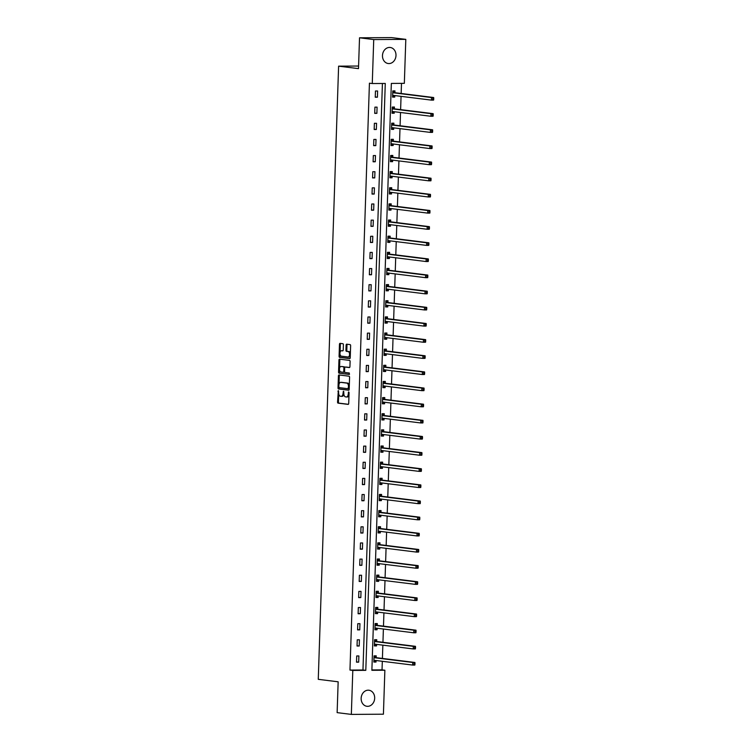 <?xml version="1.0" encoding="UTF-8"?>
<svg xmlns="http://www.w3.org/2000/svg" width="752" height="752" viewBox="0 0 752 752"><rect width="100%" height="100%" fill="white"/><g stroke="black" fill="none" stroke-linecap="round" stroke-linejoin="round"><path stroke-width="1.13" d="M338.325 390.598L337.554 402.047A1.015 0.555 -90.4 0 0 338.08 403.138L348.12 404.379A1.015 0.555 -90.4 0 0 348.712 403.439L349.069 392.647L348.674 391.886L348.242 393.945A3.262 1.786 -90.4 0 1 346.475 396.981A3.262 1.786 -90.4 0 1 346.352 396.971L345.516 396.868A3.262 1.786 -90.4 0 1 343.833 393.399L343.514 391.237L343.053 393.296A3.262 1.786 -90.4 0 1 341.286 396.332A3.262 1.786 -90.4 0 1 341.164 396.332L340.327 396.219A3.262 1.786 -90.4 0 1 338.644 392.751L338.325 390.598M395.994 55.46A8.093 6.74 -82.9 0 1 388.239 63.535A8.093 6.74 -82.9 0 1 382.477 55.545A8.093 6.74 -82.9 0 1 390.232 47.479A8.093 6.74 -82.9 0 1 395.994 55.46M374.675 698.223A8.093 6.74 -82.9 0 1 366.92 706.288A8.093 6.74 -82.9 0 1 361.148 698.307A8.093 6.74 -82.9 0 1 368.912 690.233A8.093 6.74 -82.9 0 1 374.675 698.223M343.401 344.801A1.015 0.555 -90.4 0 0 342.884 343.711L340.064 343.363A1.015 0.555 -90.4 0 0 339.472 344.313L339.077 356.298A1.015 0.555 -90.4 0 0 339.594 357.379L349.642 358.629A1.015 0.555 -90.4 0 0 350.235 357.679L350.629 345.694A1.015 0.555 -90.4 0 0 350.103 344.613L346.7 344.19A1.015 0.555 -90.4 0 0 346.108 345.14L345.939 350.263A1.015 0.555 -90.4 0 0 346.465 351.353L348.148 351.56A2.726 1.495 -90.4 0 1 349.558 354.361A2.726 1.495 -90.4 0 1 348.082 357.003A2.726 1.495 -90.4 0 1 347.969 356.993L341.361 356.175A2.726 1.495 -90.4 0 1 339.951 353.365A2.726 1.495 -90.4 0 1 341.436 350.733A2.726 1.495 -90.4 0 1 341.54 350.742L342.639 350.874A1.015 0.555 -90.4 0 0 343.232 349.924L343.401 344.801M351.344 714.4L337.131 712.633L338.156 681.801L318.265 679.329L338.607 66.157L358.497 68.629L359.522 37.797L373.735 39.565L405.807 39.367L404.341 83.34L391.341 83.425L371.873 670.305L384.874 670.229L383.417 714.203L351.344 714.4L352.801 670.427L365.801 670.342L385.278 83.463L372.268 83.538L373.735 39.565M372.268 83.538L369.429 83.19L349.962 670.07L352.801 670.427M339.011 374.947A1.015 0.555 -90.4 0 0 338.419 375.897L338.024 387.882A1.015 0.555 -90.4 0 0 338.55 388.963L348.59 390.213A1.015 0.555 -90.4 0 0 349.182 389.273L349.577 377.288A1.015 0.555 -90.4 0 0 349.06 376.197L339.011 374.947M338.55 372.09L338.945 360.105A1.015 0.555 -90.4 0 1 339.537 359.155L349.577 360.405A1.015 0.555 -90.4 0 1 350.103 361.486L349.934 366.619A1.015 0.555 -90.4 0 1 349.342 367.568L345.271 367.061A1.015 0.555 -90.4 0 0 344.679 368.01L344.566 371.413A1.015 0.555 -90.4 0 0 345.093 372.494L349.332 373.02L349.313 374.44L339.077 373.171A1.015 0.555 -90.4 0 1 338.55 372.09L339.415 372.08L339.49 369.796M358.582 66.035L338.607 66.157M349.962 670.07L362.962 669.994L382.42 83.472M358.676 662.155L358.883 655.951L356.711 655.96L356.504 662.174L358.676 662.155L356.514 661.892M359.212 646.015L359.418 639.802L357.247 639.82L357.04 646.024L359.212 646.015L357.05 645.742M359.747 629.875L359.954 623.662L357.783 623.681L357.576 629.885L359.747 629.875L357.585 629.603M360.283 613.735L360.49 607.522L358.319 607.541L358.112 613.745L360.283 613.735L358.121 613.463M360.819 597.586L361.026 591.382L358.854 591.392L358.648 597.605L360.819 597.586L358.657 597.323M361.355 581.446L361.562 575.242L359.39 575.252L359.183 581.465L361.355 581.446L359.193 581.183M361.891 565.307L362.088 559.103L359.926 559.112L359.719 565.316L361.891 565.307L359.729 565.043M362.426 549.167L362.624 542.953L360.462 542.972L360.255 549.176L362.426 549.167L360.264 548.894M362.953 533.027L363.16 526.814L360.998 526.832L360.791 533.036L362.953 533.027L360.8 532.754M363.489 516.887L363.695 510.674L361.533 510.693L361.327 516.897L363.489 516.887L361.336 516.615M364.024 500.738L364.231 494.534L362.069 494.543L361.862 500.757L364.024 500.738L361.872 500.475M364.56 484.598L364.767 478.394L362.605 478.404L362.398 484.617L364.56 484.598L362.408 484.335M365.096 468.458L365.303 462.254L363.141 462.264L362.934 468.468L365.096 468.458L362.943 468.186M365.632 452.319L365.839 446.105L363.677 446.124L363.47 452.328L365.632 452.319L363.479 452.046M366.168 436.179L366.374 429.965L364.212 429.984L364.006 436.188L366.168 436.179L364.015 435.906M366.703 420.039L366.91 413.826L364.748 413.835L364.541 420.048L366.703 420.039L364.551 419.766M367.239 403.89L367.446 397.686L365.284 397.695L365.077 403.909L367.239 403.89L365.087 403.627M367.775 387.75L367.982 381.546L365.82 381.555L365.613 387.769L367.775 387.75L365.622 387.487M368.311 371.61L368.518 365.406L366.356 365.416L366.149 371.62L368.311 371.61L366.158 371.338M368.847 355.47L369.053 349.257L366.882 349.276L366.685 355.48L368.847 355.47L366.694 355.198M369.382 339.331L369.589 333.117L367.418 333.136L367.22 339.34L369.382 339.331L367.23 339.058M369.918 323.181L370.125 316.977L367.954 316.987L367.747 323.2L369.918 323.181L367.756 322.918M370.454 307.042L370.661 300.838L368.489 300.847L368.283 307.06L370.454 307.042L368.292 306.778M370.99 290.902L371.197 284.698L369.025 284.707L368.818 290.921L370.99 290.902L368.828 290.639M371.526 274.762L371.732 268.549L369.561 268.567L369.354 274.771L371.526 274.762L369.364 274.489M372.061 258.622L372.268 252.409L370.097 252.428L369.89 258.632L372.061 258.622L369.899 258.35M372.597 242.482L372.804 236.269L370.633 236.288L370.426 242.492L372.597 242.482L370.435 242.21M373.133 226.333L373.34 220.129L371.168 220.139L370.962 226.352L373.133 226.333L370.971 226.07M373.669 210.193L373.876 203.989L371.704 203.999L371.497 210.212L373.669 210.193L371.507 209.93M374.205 194.054L374.411 187.85L372.24 187.859L372.033 194.072L374.205 194.054L372.043 193.79M374.74 177.914L374.947 171.7L372.776 171.719L372.569 177.923L374.74 177.914L372.578 177.641M375.276 161.774L375.483 155.561L373.312 155.579L373.105 161.783L375.276 161.774L373.114 161.501M375.812 145.634L376.019 139.421L373.847 139.44L373.641 145.644L375.812 145.634L373.65 145.362M376.348 129.485L376.555 123.281L374.383 123.29L374.176 129.504L376.348 129.485L374.186 129.222M376.884 113.345L377.081 107.141L374.919 107.151L374.712 113.364L376.884 113.345L374.722 113.082M377.419 97.205L377.617 91.001L375.455 91.011L375.248 97.215L377.419 97.205L375.257 96.942M371.883 669.938L382.035 669.872L382.317 661.299M382.411 658.432L382.853 645.16M382.947 642.283L383.388 629.01M383.482 626.143L383.924 612.871M384.018 610.004L384.46 596.731M384.554 593.864L384.996 580.591M385.09 577.724L385.532 564.451M385.626 561.584L386.067 548.311M386.161 545.435L386.603 532.162M386.697 529.295L387.139 516.022M387.233 513.155L387.675 499.883M387.769 497.016L388.211 483.743M388.305 480.876L388.746 467.603M388.84 464.736L389.282 451.463M389.376 448.587L389.818 435.314M389.912 432.447L390.354 419.174M390.448 416.307L390.89 403.034M390.984 400.167L391.425 386.895M391.519 384.028L391.961 370.755M392.055 367.888L392.488 354.606M392.591 351.739L393.023 338.466M393.127 335.599L393.559 322.326M393.663 319.459L394.095 306.186M394.189 303.319L394.631 290.046M394.725 287.179L395.167 273.907M395.261 271.03L395.702 257.757M395.796 254.89L396.238 241.618M396.332 238.751L396.774 225.478M396.868 222.611L397.31 209.338M397.404 206.471L397.846 193.198M397.94 190.331L398.381 177.058M398.475 174.182L398.917 160.909M399.011 158.042L399.453 144.769M399.547 141.902L399.989 128.63M400.083 125.763L400.525 112.49M400.619 109.623L401.06 96.35M401.154 93.483L401.493 83.359M376.16 657.511L376.216 655.838L374.045 655.857L373.847 662.061L376.009 662.051L376.056 660.519M376.696 641.371L376.752 639.698L374.581 639.717L374.383 645.921L376.545 645.912L376.592 644.379M377.231 625.232L377.288 623.558L375.116 623.568L374.91 629.781L377.081 629.762L377.128 628.24M377.767 609.092L377.824 607.419L375.652 607.428L375.445 613.641L377.617 613.623L377.664 612.1M378.303 592.952L378.359 591.279L376.188 591.288L375.981 597.492L378.153 597.483L378.2 595.951M378.839 576.812L378.895 575.13L376.724 575.148L376.517 581.352L378.688 581.343L378.735 579.811M379.375 560.663L379.431 558.99L377.26 559.009L377.053 565.213L379.224 565.203L379.271 563.671M379.91 544.523L379.967 542.85L377.795 542.859L377.589 549.073L379.76 549.063L379.807 547.531M380.446 528.383L380.503 526.71L378.331 526.72L378.124 532.933L380.296 532.914L380.343 531.391M380.982 512.244L381.038 510.57L378.867 510.58L378.66 516.793L380.832 516.774L380.879 515.242M381.518 496.104L381.574 494.431L379.403 494.44L379.196 500.644L381.367 500.635L381.414 499.102M382.054 479.964L382.11 478.281L379.939 478.3L379.732 484.504L381.903 484.495L381.95 482.963M382.589 463.815L382.646 462.142L380.474 462.16L380.268 468.364L382.439 468.355L382.486 466.823M383.125 447.675L383.182 446.002L381.01 446.011L380.803 452.225L382.975 452.206L383.022 450.683M383.661 431.535L383.708 429.862L381.546 429.871L381.339 436.085L383.511 436.066L383.558 434.543M384.197 415.395L384.244 413.722L382.082 413.732L381.875 419.945L384.046 419.926L384.093 418.394M384.733 399.256L384.78 397.573L382.618 397.592L382.411 403.796L384.582 403.786L384.629 402.254M385.259 383.106L385.315 381.433L383.153 381.452L382.947 387.656L385.109 387.647L385.165 386.114M385.795 366.967L385.851 365.293L383.689 365.312L383.482 371.516L385.644 371.507L385.701 369.975M386.331 350.827L386.387 349.154L384.225 349.163L384.018 355.376L386.18 355.358L386.237 353.835M386.866 334.687L386.923 333.014L384.761 333.023L384.554 339.237L386.716 339.218L386.772 337.695M387.402 318.547L387.459 316.874L385.297 316.883L385.09 323.097L387.252 323.078L387.308 321.546M387.938 302.407L387.994 300.725L385.832 300.744L385.626 306.948L387.788 306.938L387.844 305.406M388.474 286.258L388.53 284.585L386.368 284.604L386.161 290.808L388.323 290.798L388.38 289.266M389.01 270.118L389.066 268.445L386.904 268.464L386.697 274.668L388.859 274.659L388.916 273.126M389.545 253.979L389.602 252.305L387.44 252.315L387.233 258.528L389.395 258.509L389.451 256.987M390.081 237.839L390.138 236.166L387.976 236.175L387.769 242.388L389.931 242.37L389.987 240.847M390.617 221.699L390.673 220.026L388.502 220.035L388.305 226.239L390.467 226.23L390.523 224.698M391.153 205.559L391.209 203.877L389.038 203.895L388.84 210.099L391.002 210.09L391.049 208.558M391.689 189.41L391.745 187.737L389.574 187.756L389.376 193.96L391.538 193.95L391.585 192.418M392.224 173.27L392.281 171.597L390.109 171.606L389.903 177.82L392.074 177.81L392.121 176.278M392.76 157.13L392.817 155.457L390.645 155.467L390.438 161.68L392.61 161.661L392.657 160.138M393.296 140.991L393.352 139.317L391.181 139.327L390.974 145.54L393.146 145.521L393.193 143.989M393.832 124.851L393.888 123.178L391.717 123.187L391.51 129.391L393.681 129.382L393.728 127.849M394.368 108.711L394.424 107.028L392.253 107.047L392.046 113.251L394.217 113.242L394.264 111.71M394.903 92.562L394.96 90.889L392.788 90.907L392.582 97.111L394.753 97.102L394.8 95.57M359.522 37.797L391.595 37.6L405.807 39.367M382.035 669.872L384.874 670.229M362.962 669.994L365.801 670.342M376.009 662.051L373.857 661.779M376.545 645.912L374.393 645.639M377.081 629.762L374.919 629.499M377.617 613.623L375.455 613.359M378.153 597.483L375.991 597.21M378.688 581.343L376.526 581.07M379.224 565.203L377.062 564.931M379.76 549.063L377.598 548.791M380.296 532.914L378.134 532.651M380.832 516.774L378.67 516.511M381.367 500.635L379.205 500.362M381.903 484.495L379.741 484.222M382.439 468.355L380.277 468.082M382.975 452.206L380.813 451.943M383.511 436.066L381.349 435.803M384.046 419.926L381.884 419.663M384.582 403.786L382.42 403.514M385.109 387.647L382.956 387.374M385.644 371.507L383.492 371.234M386.18 355.358L384.028 355.094M386.716 339.218L384.563 338.955M387.252 323.078L385.099 322.815M387.788 306.938L385.635 306.666M388.323 290.798L386.171 290.526M388.859 274.659L386.707 274.386M389.395 258.509L387.242 258.246M389.931 242.37L387.778 242.106M390.467 226.23L388.314 225.967M391.002 210.09L388.85 209.817M391.538 193.95L389.386 193.678M392.074 177.81L389.912 177.538M392.61 161.661L390.448 161.398M393.146 145.521L390.984 145.258M393.681 129.382L391.519 129.109M394.217 113.242L392.055 112.969M394.753 97.102L392.591 96.829M341.417 396.323L342.028 396.323A3.262 1.786 -90.4 0 0 342.16 396.332A3.262 1.786 -90.4 0 0 343.852 394.039M346.606 396.971L347.217 396.971A3.262 1.786 -90.4 0 0 347.349 396.971A3.262 1.786 -90.4 0 0 348.994 394.903M338.701 393.738L338.419 402.047A1.015 0.555 -90.4 0 0 338.945 403.128L348.383 404.303M338.908 387.308L338.889 387.872A1.015 0.555 -90.4 0 0 339.415 388.963L348.853 390.138M339.622 375.022A1.015 0.555 -90.4 0 0 339.293 375.887L339.002 384.422M338.842 386.857L339.208 387.618L348.054 388.718L348.486 386.584A3.262 1.786 -90.4 0 0 346.813 383.106L340.788 382.364A3.262 1.786 -90.4 0 0 340.656 382.354A3.262 1.786 -90.4 0 0 338.889 385.391L338.842 386.857M348.082 388.718L349.21 388.474M349.304 385.588A3.262 1.786 -90.4 0 0 347.678 383.106L346.813 383.106M341.399 382.354A3.262 1.786 -90.4 0 1 341.521 382.345A3.262 1.786 -90.4 0 1 341.652 382.354L347.678 383.106M339.537 368.348L339.81 360.095L338.945 360.105M340.148 359.23A1.015 0.555 -90.4 0 0 339.81 360.095M349.605 367.484L346.136 367.051A1.015 0.555 -90.4 0 0 346.061 367.051M349.501 374.355L339.077 373.171M341.041 366.534A2.726 1.495 -90.4 0 0 340.938 366.525A2.726 1.495 -90.4 0 0 339.462 369.166A2.726 1.495 -90.4 0 0 340.863 371.967L343.194 372.259A1.015 0.555 -90.4 0 0 343.786 371.309L343.899 367.907A1.015 0.555 -90.4 0 0 343.373 366.826L341.906 366.525A2.726 1.495 -90.4 0 0 341.803 366.525A2.726 1.495 -90.4 0 0 341.699 366.534M343.269 372.259L344.059 372.249A1.015 0.555 -90.4 0 0 344.585 371.732M344.745 367.578A1.015 0.555 -90.4 0 0 344.237 366.816L343.373 366.826M341.906 366.525L344.237 366.816M339.415 372.08A1.015 0.555 -90.4 0 0 339.942 373.171M342.198 350.733A2.726 1.495 -90.4 0 1 342.301 350.723A2.726 1.495 -90.4 0 1 342.404 350.733L342.903 350.799M348.185 356.993L348.834 356.984A2.726 1.495 -90.4 0 0 348.947 356.993A2.726 1.495 -90.4 0 0 350.31 355.339M350.366 353.562A2.726 1.495 -90.4 0 0 349.022 351.551L348.148 351.56M347.311 344.266A1.015 0.555 -90.4 0 0 346.973 345.13L346.804 350.263A1.015 0.555 -90.4 0 0 347.33 351.344L349.022 351.551M340.007 354.164L339.942 356.288A1.015 0.555 -90.4 0 0 340.468 357.379L349.896 358.544M340.665 343.438A1.015 0.555 -90.4 0 0 340.336 344.303L340.073 352.387M373.866 661.337L375.859 660.491M374.035 656.167L374.618 656.158L374.045 656.092M373.894 660.388L373.988 660.341A1.034 0.573 89.6 0 1 374.195 660.284L412.679 665.069L412.763 662.484L414.935 662.474L376.451 657.69A1.034 0.573 89.6 0 1 376.244 657.586L374.618 656.158M414.126 663.349L414.098 664.383L414.963 664.373L414.991 663.339L412.763 662.484L374.289 657.699A1.034 0.573 89.6 0 1 374.073 657.596L373.998 657.53M414.963 664.373L414.85 665.059L412.679 665.069L414.098 664.383M414.935 662.474L414.991 663.339M374.402 645.197L376.395 644.351M374.571 640.027L375.154 640.018L374.581 639.952M374.43 644.248L374.524 644.191A1.034 0.573 89.6 0 1 374.731 644.144L413.215 648.929L413.299 646.344L415.471 646.325L376.987 641.55A1.034 0.573 89.6 0 1 376.78 641.447L375.154 640.018M414.662 647.209L414.634 648.243L415.499 648.233L415.527 647.199L413.299 646.344L374.816 641.559A1.034 0.573 89.6 0 1 374.609 641.456L374.534 641.39M415.499 648.233L415.386 648.92L413.215 648.929L414.634 648.243M415.471 646.325L415.527 647.199M374.938 629.057L376.931 628.211M375.107 623.878L375.69 623.878L375.116 623.803M374.966 628.108L375.051 628.052A1.034 0.573 89.6 0 1 375.229 628.005L413.75 632.789L413.835 630.204L416.006 630.185L377.523 625.401A1.034 0.573 89.6 0 1 377.316 625.307L375.69 623.878M415.198 631.069L415.16 632.103L416.035 632.094L416.063 631.06L413.835 630.204L375.351 625.42A1.034 0.573 89.6 0 1 375.145 625.316L375.06 625.25M416.035 632.094L415.922 632.77L413.75 632.789L415.16 632.103M416.006 630.185L416.063 631.06M375.474 612.918L377.466 612.072M375.643 607.738L376.226 607.738L375.652 607.663M375.502 611.959L375.586 611.912A1.034 0.573 89.6 0 1 375.803 611.865L414.286 616.649L414.371 614.064L416.542 614.046L378.059 609.261A1.034 0.573 89.6 0 1 377.852 609.167L376.226 607.738M415.734 614.92L415.696 615.954L416.57 615.954L416.599 614.92L414.371 614.064L375.887 609.28A1.034 0.573 89.6 0 1 375.68 609.176L375.596 609.101M416.57 615.954L416.448 616.631L414.286 616.649L415.696 615.954M416.542 614.046L416.599 614.92M376.009 596.768L378.002 595.932M376.179 591.598L376.761 591.598L376.179 591.523M376.038 595.819L376.122 595.772A1.034 0.573 89.6 0 1 376.338 595.725L414.822 600.51L414.907 597.915L417.078 597.906L378.594 593.121A1.034 0.573 89.6 0 1 378.388 593.018L376.761 591.598M416.27 598.78L416.232 599.814L417.106 599.814L417.134 598.78L414.907 597.915L376.423 593.14A1.034 0.573 89.6 0 1 376.216 593.037L376.132 592.961M417.106 599.814L416.984 600.491L414.822 600.51L416.232 599.814M417.078 597.906L417.134 598.78M376.545 580.629L378.538 579.792M376.714 575.459L377.297 575.459L376.714 575.383M376.573 579.679L376.658 579.632A1.034 0.573 89.6 0 1 376.874 579.585L415.358 584.36L415.442 581.775L417.614 581.766L379.13 576.981A1.034 0.573 89.6 0 1 378.923 576.878L377.297 575.459M416.805 582.64L416.768 583.674L417.642 583.674L417.67 582.631L415.442 581.775L376.959 576.991A1.034 0.573 89.6 0 1 376.752 576.897L376.667 576.822M417.642 583.674L417.52 584.351L415.358 584.36L416.768 583.674M417.614 581.766L417.67 582.631M377.081 564.489L379.074 563.643M377.25 559.319L377.833 559.309L377.25 559.244M377.109 563.539L377.194 563.492A1.034 0.573 89.6 0 1 377.41 563.436L415.894 568.221L415.978 565.636L418.15 565.626L379.666 560.842A1.034 0.573 89.6 0 1 379.459 560.738L377.833 559.309M417.341 566.5L417.304 567.534L418.178 567.525L418.206 566.491L415.978 565.636L377.495 560.851A1.034 0.573 89.6 0 1 377.288 560.748L377.203 560.682M418.178 567.525L418.056 568.211L415.894 568.221L417.304 567.534M418.15 565.626L418.206 566.491M377.617 548.349L379.61 547.503M377.786 543.179L378.369 543.17L377.786 543.104M377.645 547.4L377.73 547.343A1.034 0.573 89.6 0 1 377.908 547.296L416.429 552.081L416.514 549.496L418.676 549.477L380.202 544.702A1.034 0.573 89.6 0 1 379.986 544.598L378.369 543.17M417.877 550.361L417.839 551.395L418.714 551.385L418.742 550.351L416.514 549.496L378.03 544.711A1.034 0.573 89.6 0 1 377.824 544.608L377.739 544.542M418.714 551.385L418.591 552.071L416.429 552.081L417.839 551.395M418.676 549.477L418.742 550.351M378.153 532.209L380.145 531.363M378.322 527.03L378.905 527.03L378.322 526.955M378.181 531.26L378.265 531.203A1.034 0.573 89.6 0 1 378.482 531.156L416.965 535.941L417.05 533.356L419.212 533.337L380.738 528.553A1.034 0.573 89.6 0 1 380.521 528.459L378.905 527.03M418.413 534.221L418.375 535.255L419.24 535.245L419.278 534.211L417.05 533.356L378.566 528.571A1.034 0.573 89.6 0 1 378.359 528.468L378.275 528.393M419.24 535.245L419.127 535.922L416.965 535.941L418.375 535.255M419.212 533.337L419.278 534.211M378.688 516.069L380.681 515.223M378.858 510.89L379.44 510.89L378.858 510.815M378.717 515.111L378.801 515.064A1.034 0.573 89.6 0 1 379.017 515.017L417.501 519.801L417.586 517.207L419.748 517.197L381.273 512.413A1.034 0.573 89.6 0 1 381.057 512.309L379.44 510.89M418.949 518.072L418.911 519.106L419.776 519.106L419.813 518.072L417.586 517.207L379.102 512.432A1.034 0.573 89.6 0 1 378.895 512.328L378.811 512.253M419.776 519.106L419.663 519.782L417.501 519.801L418.911 519.106M419.748 517.197L419.813 518.072M379.224 499.92L381.217 499.084M379.393 494.75L379.976 494.75L379.393 494.675M379.252 498.971L379.337 498.924A1.034 0.573 89.6 0 1 379.553 498.877L418.037 503.652L418.121 501.067L420.283 501.058L381.809 496.273A1.034 0.573 89.6 0 1 381.593 496.17L379.976 494.75M419.484 501.932L419.447 502.966L420.312 502.966L420.349 501.932L418.121 501.067L379.638 496.282A1.034 0.573 89.6 0 1 379.431 496.188L379.346 496.113M420.312 502.966L420.199 503.643L418.037 503.652L419.447 502.966M420.283 501.058L420.349 501.932M379.76 483.78L381.753 482.944M379.929 478.61L380.512 478.61L379.929 478.535M379.788 482.831L379.873 482.784A1.034 0.573 89.6 0 1 380.089 482.737L418.573 487.512L418.657 484.927L420.819 484.918L382.345 480.133A1.034 0.573 89.6 0 1 382.129 480.03L380.512 478.61M420.02 485.792L419.983 486.826L420.847 486.826L420.885 485.783L418.657 484.927L380.174 480.143A1.034 0.573 89.6 0 1 379.967 480.049L379.882 479.973M420.847 486.826L420.735 487.503L418.573 487.512L419.983 486.826M420.819 484.918L420.885 485.783M380.296 467.641L382.289 466.795M380.465 462.471L381.048 462.461L380.465 462.395M380.324 466.691L380.409 466.635A1.034 0.573 89.6 0 1 380.587 466.588L419.108 471.372L419.193 468.787L421.355 468.778L382.881 463.993A1.034 0.573 89.6 0 1 382.665 463.89L381.048 462.461M420.556 469.652L420.518 470.686L421.383 470.677L421.421 469.643L419.193 468.787L380.709 464.003A1.034 0.573 89.6 0 1 380.503 463.899L380.418 463.834M421.383 470.677L421.27 471.363L419.108 471.372L420.518 470.686M421.355 468.778L421.421 469.643M380.832 451.501L382.824 450.655M381.001 446.331L381.584 446.321L381.001 446.256M380.86 450.551L380.944 450.495A1.034 0.573 89.6 0 1 381.161 450.448L419.644 455.233L419.729 452.648L421.891 452.629L383.417 447.854A1.034 0.573 89.6 0 1 383.2 447.75L381.584 446.321M421.092 453.512L421.054 454.546L421.919 454.537L421.957 453.503L419.729 452.648L381.245 447.863A1.034 0.573 89.6 0 1 381.038 447.76L380.954 447.694M421.919 454.537L421.806 455.223L419.644 455.233L421.054 454.546M421.891 452.629L421.957 453.503M381.367 435.361L383.36 434.515M381.537 430.182L382.119 430.182L381.537 430.106M381.396 434.412L381.48 434.355A1.034 0.573 89.6 0 1 381.696 434.308L420.18 439.093L420.265 436.508L422.427 436.489L383.952 431.704A1.034 0.573 89.6 0 1 383.736 431.61L382.119 430.182M421.628 437.363L421.59 438.407L422.455 438.397L422.492 437.363L420.265 436.508L381.781 431.723A1.034 0.573 89.6 0 1 381.574 431.62L381.49 431.545M422.455 438.397L422.342 439.074L420.18 439.093L421.59 438.407M422.427 436.489L422.492 437.363M381.903 419.221L383.896 418.375M382.072 414.042L382.655 414.042L382.072 413.967M381.931 418.262L382.016 418.215A1.034 0.573 89.6 0 1 382.232 418.168L420.716 422.953L420.8 420.359L422.962 420.349L384.488 415.565A1.034 0.573 89.6 0 1 384.272 415.461L382.655 414.042M422.163 421.223L422.126 422.257L422.991 422.257L423.028 421.223L420.8 420.359L382.317 415.583A1.034 0.573 89.6 0 1 382.11 415.48L382.025 415.405M422.991 422.257L422.878 422.934L420.716 422.953L422.126 422.257M422.962 420.349L423.028 421.223M382.439 403.072L384.432 402.235M382.608 397.902L383.182 397.902L382.608 397.827M382.467 402.123L382.552 402.076A1.034 0.573 89.6 0 1 382.768 402.029L421.242 406.804L421.336 404.219L423.498 404.209L385.015 399.425A1.034 0.573 89.6 0 1 384.808 399.321L383.182 397.902M422.699 405.084L422.662 406.118L423.526 406.118L423.564 405.084L421.336 404.219L382.853 399.434A1.034 0.573 89.6 0 1 382.646 399.34L382.561 399.265M423.526 406.118L423.414 406.794L421.242 406.804L422.662 406.118M423.498 404.209L423.564 405.084M382.965 386.932L384.968 386.086M383.144 381.762L383.717 381.753L383.144 381.687M383.003 385.983L383.088 385.936A1.034 0.573 89.6 0 1 383.304 385.879L421.778 390.664L421.872 388.079L424.034 388.07L385.55 383.285A1.034 0.573 89.6 0 1 385.344 383.182L383.717 381.753M423.235 388.944L423.197 389.978L424.062 389.968L424.1 388.934L421.872 388.079L383.388 383.294A1.034 0.573 89.6 0 1 383.182 383.2L383.097 383.125M424.062 389.968L423.949 390.655L421.778 390.664L423.197 389.978M424.034 388.07L424.1 388.934M383.501 370.792L385.503 369.946M383.68 365.622L384.253 365.613L383.68 365.547M383.539 369.843L383.623 369.787A1.034 0.573 89.6 0 1 383.84 369.74L422.314 374.524L422.408 371.939L424.57 371.92L386.086 367.145A1.034 0.573 89.6 0 1 385.879 367.042L384.253 365.613M423.771 372.804L423.733 373.838L424.598 373.829L424.636 372.795L422.408 371.939L383.924 367.155A1.034 0.573 89.6 0 1 383.717 367.051L383.633 366.985M424.598 373.829L424.485 374.515L422.314 374.524L423.733 373.838M424.57 371.92L424.636 372.795M384.037 354.653L386.039 353.807M384.216 349.483L384.789 349.473L384.216 349.398M384.075 353.703L384.159 353.647A1.034 0.573 89.6 0 1 384.375 353.6L422.85 358.384L422.944 355.799L425.106 355.781L386.622 351.005A1.034 0.573 89.6 0 1 386.415 350.902L384.789 349.473M424.307 356.664L424.269 357.698L425.134 357.689L425.171 356.655L422.944 355.799L384.46 351.015A1.034 0.573 89.6 0 1 384.253 350.911L384.169 350.846M425.134 357.689L425.021 358.366L422.85 358.384L424.269 357.698M425.106 355.781L425.171 356.655M384.573 338.513L386.575 337.667M384.751 333.333L385.325 333.333L384.751 333.258M384.61 337.563L384.695 337.507A1.034 0.573 89.6 0 1 384.911 337.46L423.385 342.245L423.47 339.66L425.641 339.641L387.158 334.856A1.034 0.573 89.6 0 1 386.951 334.762L385.325 333.333M424.833 340.515L424.805 341.558L425.67 341.549L425.707 340.515L423.47 339.66L384.996 334.875A1.034 0.573 89.6 0 1 384.78 334.772L384.704 334.696M425.67 341.549L425.557 342.226L423.385 342.245L424.805 341.558M425.641 339.641L425.707 340.515M385.109 322.373L387.111 321.527M385.287 317.194L385.861 317.194L385.287 317.118M385.146 321.414L385.231 321.367A1.034 0.573 89.6 0 1 385.447 321.32L423.921 326.105L424.006 323.51L426.177 323.501L387.694 318.716A1.034 0.573 89.6 0 1 387.487 318.613L385.861 317.194M425.369 324.375L425.341 325.409L426.205 325.409L426.243 324.375L424.006 323.51L385.532 318.735A1.034 0.573 89.6 0 1 385.315 318.632L385.24 318.557M426.205 325.409L426.093 326.086L423.921 326.105L425.341 325.409M426.177 323.501L426.243 324.375M385.644 306.224L387.647 305.387M385.823 301.054L386.396 301.054L385.823 300.979M385.682 305.274L385.767 305.227A1.034 0.573 89.6 0 1 385.983 305.18L424.457 309.956L424.542 307.371L426.713 307.361L388.229 302.577A1.034 0.573 89.6 0 1 388.023 302.473L386.396 301.054M425.905 308.235L425.876 309.269L426.741 309.269L426.779 308.235L424.542 307.371L386.067 302.586A1.034 0.573 89.6 0 1 385.851 302.492L385.776 302.417M426.741 309.269L426.628 309.946L424.457 309.956L425.876 309.269M426.713 307.361L426.779 308.235M386.18 290.084L388.182 289.238M386.359 284.914L386.932 284.905L386.359 284.839M386.218 289.135L386.302 289.088A1.034 0.573 89.6 0 1 386.519 289.031L424.993 293.816L425.077 291.231L427.249 291.221L388.765 286.437A1.034 0.573 89.6 0 1 388.558 286.333L386.932 284.905M426.44 292.096L426.412 293.13L427.277 293.12L427.315 292.086L425.077 291.231L386.603 286.446A1.034 0.573 89.6 0 1 386.387 286.343L386.312 286.277M427.277 293.12L427.164 293.806L424.993 293.816L426.412 293.13M427.249 291.221L427.315 292.086M386.716 273.944L388.709 273.098M386.895 268.774L387.468 268.765L386.895 268.699M386.754 272.995L386.838 272.938A1.034 0.573 89.6 0 1 387.054 272.891L425.529 277.676L425.613 275.091L427.785 275.072L389.301 270.297A1.034 0.573 89.6 0 1 389.094 270.194L387.468 268.765M426.976 275.956L426.948 276.99L427.813 276.98L427.85 275.946L425.613 275.091L387.139 270.306A1.034 0.573 89.6 0 1 386.923 270.203L386.848 270.137M427.813 276.98L427.7 277.667L425.529 277.676L426.948 276.99M427.785 275.072L427.85 275.946M387.252 257.804L389.245 256.958M387.421 252.625L388.004 252.625L387.43 252.55M387.289 256.855L387.374 256.799A1.034 0.573 89.6 0 1 387.543 256.752L426.064 261.536L426.149 258.951L428.32 258.932L389.837 254.148A1.034 0.573 89.6 0 1 389.63 254.054L388.004 252.625M427.512 259.816L427.484 260.85L428.349 260.841L428.386 259.807L426.149 258.951L387.675 254.167A1.034 0.573 89.6 0 1 387.459 254.063L387.383 253.997M428.349 260.841L428.236 261.517L426.064 261.536L427.484 260.85M428.32 258.932L428.386 259.807M387.788 241.665L389.78 240.819M387.957 236.485L388.54 236.485L387.966 236.41M387.825 240.706L387.91 240.659A1.034 0.573 89.6 0 1 388.117 240.612L426.6 245.396L426.685 242.811L428.856 242.793L390.373 238.008A1.034 0.573 89.6 0 1 390.166 237.914L388.54 236.485M428.048 243.667L428.02 244.701L428.884 244.701L428.922 243.667L426.685 242.811L388.211 238.027A1.034 0.573 89.6 0 1 387.994 237.923L387.919 237.848M428.884 244.701L428.772 245.378L426.6 245.396L428.02 244.701M428.856 242.793L428.922 243.667M388.323 225.515L390.316 224.679M388.493 220.345L389.075 220.345L388.502 220.27M388.352 224.566L388.446 224.519A1.034 0.573 89.6 0 1 388.652 224.472L427.136 229.257L427.221 226.662L429.392 226.653L390.908 221.868A1.034 0.573 89.6 0 1 390.702 221.765L389.075 220.345M428.584 227.527L428.555 228.561L429.42 228.561L429.448 227.527L427.221 226.662L388.746 221.887A1.034 0.573 89.6 0 1 388.53 221.784L388.455 221.708M429.42 228.561L429.307 229.238L427.136 229.257L428.555 228.561M429.392 226.653L429.448 227.527M388.859 209.376L390.852 208.539M389.028 204.206L389.611 204.206L389.038 204.13M388.887 208.426L388.981 208.379A1.034 0.573 89.6 0 1 389.188 208.332L427.672 213.107L427.756 210.522L429.928 210.513L391.444 205.728A1.034 0.573 89.6 0 1 391.237 205.625L389.611 204.206M429.119 211.387L429.091 212.421L429.956 212.421L429.984 211.387L427.756 210.522L389.282 205.738A1.034 0.573 89.6 0 1 389.066 205.644L388.991 205.569M429.956 212.421L429.843 213.098L427.672 213.107L429.091 212.421M429.928 210.513L429.984 211.387M389.395 193.236L391.388 192.39M389.564 188.066L390.147 188.056L389.574 187.991M389.423 192.286L389.517 192.239A1.034 0.573 89.6 0 1 389.724 192.183L428.208 196.968L428.292 194.383L430.464 194.373L391.98 189.589A1.034 0.573 89.6 0 1 391.773 189.485L390.147 188.056M429.655 195.247L429.627 196.281L430.492 196.272L430.52 195.238L428.292 194.383L389.809 189.598A1.034 0.573 89.6 0 1 389.602 189.495L389.527 189.429M430.492 196.272L430.379 196.958L428.208 196.968L429.627 196.281M430.464 194.373L430.52 195.238M389.931 177.096L391.924 176.25M390.1 171.926L390.683 171.917L390.109 171.851M389.959 176.147L390.044 176.09A1.034 0.573 89.6 0 1 390.222 176.043L428.743 180.828L428.828 178.243L430.999 178.224L392.516 173.449A1.034 0.573 89.6 0 1 392.309 173.345L390.683 171.917M430.191 179.108L430.153 180.142L431.028 180.132L431.056 179.098L428.828 178.243L390.344 173.458A1.034 0.573 89.6 0 1 390.138 173.355L390.053 173.289M431.028 180.132L430.915 180.818L428.743 180.828L430.153 180.142M430.999 178.224L431.056 179.098M390.467 160.956L392.459 160.11M390.636 155.777L391.219 155.777L390.645 155.702M390.495 160.007L390.579 159.95A1.034 0.573 89.6 0 1 390.796 159.903L429.279 164.688L429.364 162.103L431.535 162.084L393.052 157.3A1.034 0.573 89.6 0 1 392.845 157.206L391.219 155.777M430.727 162.968L430.689 164.002L431.563 163.992L431.592 162.958L429.364 162.103L390.88 157.318A1.034 0.573 89.6 0 1 390.673 157.215L390.589 157.14M431.563 163.992L431.441 164.669L429.279 164.688L430.689 164.002M431.535 162.084L431.592 162.958M391.002 144.816L392.995 143.97M391.172 139.637L391.754 139.637L391.172 139.562M391.031 143.858L391.115 143.811A1.034 0.573 89.6 0 1 391.331 143.764L429.815 148.548L429.9 145.954L432.071 145.944L393.587 141.16A1.034 0.573 89.6 0 1 393.381 141.056L391.754 139.637M431.263 146.819L431.225 147.853L432.099 147.853L432.127 146.819L429.9 145.954L391.416 141.179A1.034 0.573 89.6 0 1 391.209 141.075L391.125 141M432.099 147.853L431.977 148.529L429.815 148.548L431.225 147.853M432.071 145.944L432.127 146.819M391.538 128.667L393.531 127.831M391.707 123.497L392.29 123.497L391.707 123.422M391.566 127.718L391.651 127.671A1.034 0.573 89.6 0 1 391.867 127.624L430.351 132.399L430.435 129.814L432.607 129.805L394.123 125.02A1.034 0.573 89.6 0 1 393.916 124.917L392.29 123.497M431.798 130.679L431.761 131.713L432.635 131.713L432.663 130.679L430.435 129.814L391.952 125.039A1.034 0.573 89.6 0 1 391.745 124.935L391.66 124.86M432.635 131.713L432.513 132.39L430.351 132.399L431.761 131.713M432.607 129.805L432.663 130.679M392.074 112.527L394.067 111.691M392.243 107.357L392.826 107.357L392.243 107.282M392.102 111.578L392.187 111.531A1.034 0.573 89.6 0 1 392.403 111.484L430.887 116.259L430.971 113.674L433.143 113.665L394.659 108.88A1.034 0.573 89.6 0 1 394.452 108.777L392.826 107.357M432.334 114.539L432.297 115.573L433.171 115.573L433.199 114.53L430.971 113.674L392.488 108.89A1.034 0.573 89.6 0 1 392.281 108.796L392.196 108.72M433.171 115.573L433.049 116.25L430.887 116.259L432.297 115.573M433.143 113.665L433.199 114.53M392.61 96.388L394.603 95.542M392.779 91.218L393.362 91.208L392.779 91.142M392.638 95.438L392.723 95.391A1.034 0.573 89.6 0 1 392.901 95.335L431.422 100.119L431.507 97.534L433.669 97.525L395.195 92.74A1.034 0.573 89.6 0 1 394.979 92.637L393.362 91.208M432.87 98.399L432.832 99.433L433.707 99.424L433.735 98.39L431.507 97.534L393.023 92.75A1.034 0.573 89.6 0 1 392.817 92.646L392.732 92.581M433.707 99.424L433.584 100.11L431.422 100.119L432.832 99.433M433.669 97.525L433.735 98.39M338.691 391.256L337.911 391.256M349.069 392.544L348.289 392.544M343.88 391.895L343.1 391.905M343.843 393.296L343.053 393.296M349.031 393.935L348.242 393.945M338.945 403.128L338.08 403.138M338.419 402.047L337.554 402.047M339.415 388.963L338.55 388.963M338.889 387.872L338.024 387.882M339.293 375.887L338.419 375.897M349.219 388.051L348.439 388.051M349.276 386.575L348.486 386.584M341.652 382.354L340.788 382.364M346.136 367.051L345.271 367.061M344.566 371.309L343.786 371.309M344.689 367.907L343.899 367.907M342.404 350.733L341.54 350.742M347.33 351.344L346.465 351.353M346.804 350.263L345.939 350.263M346.973 345.13L346.108 345.14M340.468 357.379L339.594 357.379M339.942 356.288L339.077 356.298M340.336 344.303L339.472 344.313M374.562 660.331L373.988 660.341M376.451 657.69L374.289 657.699M376.244 657.586L374.073 657.596M375.098 644.191L374.524 644.191M376.987 641.55L374.816 641.559M376.78 641.447L374.609 641.456M375.633 628.052L375.051 628.052M377.523 625.401L375.351 625.42M377.316 625.307L375.145 625.316M376.169 611.912L375.586 611.912M378.059 609.261L375.887 609.28M377.852 609.167L375.68 609.176M376.705 595.772L376.122 595.772M378.594 593.121L376.423 593.14M378.388 593.018L376.216 593.037M377.241 579.623L376.658 579.632M379.13 576.981L376.959 576.991M378.923 576.878L376.752 576.897M377.777 563.483L377.194 563.492M379.666 560.842L377.495 560.851M379.459 560.738L377.288 560.748M378.312 547.343L377.73 547.343M380.202 544.702L378.03 544.711M379.986 544.598L377.824 544.608M378.848 531.203L378.265 531.203M380.738 528.553L378.566 528.571M380.521 528.459L378.359 528.468M379.375 515.064L378.801 515.064M381.273 512.413L379.102 512.432M381.057 512.309L378.895 512.328M379.91 498.914L379.337 498.924M381.809 496.273L379.638 496.282M381.593 496.17L379.431 496.188M380.446 482.775L379.873 482.784M382.345 480.133L380.174 480.143M382.129 480.03L379.967 480.049M380.982 466.635L380.409 466.635M382.881 463.993L380.709 464.003M382.665 463.89L380.503 463.899M381.518 450.495L380.944 450.495M383.417 447.854L381.245 447.863M383.2 447.75L381.038 447.76M382.054 434.355L381.48 434.355M383.952 431.704L381.781 431.723M383.736 431.61L381.574 431.62M382.589 418.215L382.016 418.215M384.488 415.565L382.317 415.583M384.272 415.461L382.11 415.48M383.125 402.066L382.552 402.076M385.015 399.425L382.853 399.434M384.808 399.321L382.646 399.34M383.661 385.926L383.088 385.936M385.55 383.285L383.388 383.294M385.344 383.182L383.182 383.2M384.197 369.787L383.623 369.787M386.086 367.145L383.924 367.155M385.879 367.042L383.717 367.051M384.733 353.647L384.159 353.647M386.622 351.005L384.46 351.015M386.415 350.902L384.253 350.911M385.268 337.507L384.695 337.507M387.158 334.856L384.996 334.875M386.951 334.762L384.78 334.772M385.804 321.367L385.231 321.367M387.694 318.716L385.532 318.735M387.487 318.613L385.315 318.632M386.34 305.218L385.767 305.227M388.229 302.577L386.067 302.586M388.023 302.473L385.851 302.492M386.876 289.078L386.302 289.088M388.765 286.437L386.603 286.446M388.558 286.333L386.387 286.343M387.412 272.938L386.838 272.938M389.301 270.297L387.139 270.306M389.094 270.194L386.923 270.203M387.947 256.799L387.374 256.799M389.837 254.148L387.675 254.167M389.63 254.054L387.459 254.063M388.483 240.659L387.91 240.659M390.373 238.008L388.211 238.027M390.166 237.914L387.994 237.923M389.019 224.519L388.446 224.519M390.908 221.868L388.746 221.887M390.702 221.765L388.53 221.784M389.555 208.37L388.981 208.379M391.444 205.728L389.282 205.738M391.237 205.625L389.066 205.644M390.091 192.23L389.517 192.239M391.98 189.589L389.809 189.598M391.773 189.485L389.602 189.495M390.626 176.09L390.044 176.09M392.516 173.449L390.344 173.458M392.309 173.345L390.138 173.355M391.162 159.95L390.579 159.95M393.052 157.3L390.88 157.318M392.845 157.206L390.673 157.215M391.698 143.811L391.115 143.811M393.587 141.16L391.416 141.179M393.381 141.056L391.209 141.075M392.234 127.661L391.651 127.671M394.123 125.02L391.952 125.039M393.916 124.917L391.745 124.935M392.77 111.522L392.187 111.531M394.659 108.88L392.488 108.89M394.452 108.777L392.281 108.796M393.305 95.382L392.723 95.391M395.195 92.74L393.023 92.75M394.979 92.637L392.817 92.646M342.16 396.332L341.286 396.332M347.349 396.971L346.475 396.981M348.919 388.709L348.054 388.718M341.521 382.345L340.656 382.354M346.099 367.051L345.234 367.061M341.803 366.525L340.938 366.525M344.096 372.259L343.232 372.259M342.301 350.723L341.436 350.733M348.947 356.993L348.082 357.003"/></g></svg>
